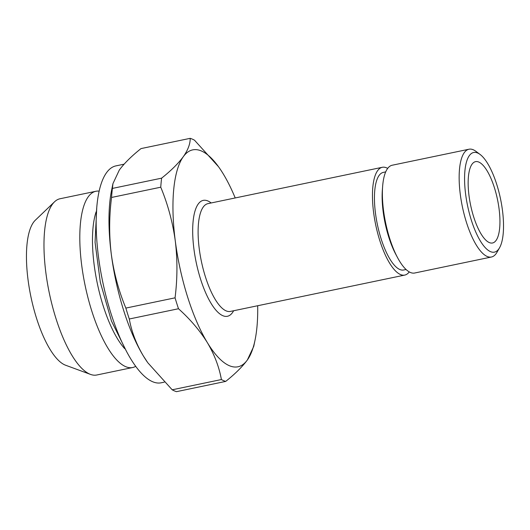 <?xml version="1.0" encoding="UTF-8"?>
<svg xmlns="http://www.w3.org/2000/svg" width="530" height="530" viewBox="0 0 530 530"><rect width="100%" height="100%" fill="white"/><g stroke="black" fill="none" stroke-linecap="round" stroke-linejoin="round"><path stroke-width="0.79" d="M472.031 164.207A41.545 13.734 -101.8 0 1 475.569 161.643A41.545 13.734 -101.8 0 1 496.1 193.576A41.545 13.734 -101.8 0 1 496.067 240.428A41.545 13.734 -101.8 0 1 492.529 242.992A41.545 13.734 -101.8 0 1 471.998 211.059A41.545 13.734 -101.8 0 1 472.031 164.207M135.687 366.343A90.02 29.753 -101.8 0 1 132.619 367.529L96.791 374.995A90.02 29.753 -101.8 0 1 90.524 374.405L65.554 365.21A75.624 24.996 -101.8 0 1 31.648 300.132A75.624 24.996 -101.8 0 1 33.516 222.308A75.624 24.996 -101.8 0 1 35.331 220.195L54.544 201.798A90.02 29.753 -101.8 0 1 60.049 198.75L95.884 191.277A90.02 29.753 -101.8 0 1 99.163 191.144M90.524 374.405A90.02 29.753 -101.8 0 1 50.158 296.946A90.02 29.753 -101.8 0 1 52.39 204.302A90.02 29.753 -101.8 0 1 54.544 201.798M132.619 367.529A90.02 29.753 -101.8 0 1 88.132 298.337A90.02 29.753 -101.8 0 1 88.218 196.835A90.02 29.753 -101.8 0 1 95.884 191.277M124.616 348.581A80.328 26.546 -101.8 0 1 97.215 282.954A80.328 26.546 -101.8 0 1 96.116 211.848M257.679 305.737A110.797 36.616 -101.8 0 1 255.056 340.028L253.751 346.368L247.377 359.956C242.316 366.786 235.088 373.942 225.694 381.408A124.643 41.194 -101.8 0 1 221.394 379.546C219.128 366.926 214.438 354.616 207.336 342.599C199.889 330.614 190.277 319.332 178.497 308.738L129.293 318.994C131.559 331.614 136.25 343.924 143.352 355.941L147.592 362.434A110.797 36.616 -101.8 0 1 143.352 355.941A110.797 36.616 -101.8 0 1 111.313 254.314A110.797 36.616 -101.8 0 1 111.638 189.972L112.943 183.632L112.406 188.415L161.61 178.16C171.005 170.693 178.232 163.545 183.294 156.708C187.971 150.023 190.277 143.895 190.204 138.337A124.643 41.194 -101.8 0 1 194.503 140.198L218.493 166.698M164.247 382.156L161.173 382.799A110.797 36.616 -101.8 0 1 106.417 297.641A110.797 36.616 -101.8 0 1 106.523 172.714A110.797 36.616 -101.8 0 1 115.951 165.877L124.08 164.181M409.266 271.916A55.047 18.192 -101.8 0 1 404.754 275.083A55.047 18.192 -101.8 0 1 377.552 232.769A55.047 18.192 -101.8 0 1 377.599 170.693A55.047 18.192 -101.8 0 1 382.289 167.294A55.047 18.192 -101.8 0 1 387.688 168.394M499.545 247.782L496.968 252.3A55.047 18.192 -101.8 0 1 496.133 253.612A55.047 18.192 -101.8 0 1 491.442 257.01L414.672 273.016A55.047 18.192 -101.8 0 1 397.48 257.494L395.804 254.34A49.86 16.476 -101.8 0 1 382.368 189.886L382.64 186.321A55.047 18.192 -101.8 0 1 387.516 168.626A55.047 18.192 -101.8 0 1 392.2 165.227L468.977 149.228A55.047 18.192 -101.8 0 1 475.927 151.335L480.087 154.449A50.893 16.821 -101.8 0 1 500.519 198.882A50.893 16.821 -101.8 0 1 499.545 247.782A50.893 16.821 -101.8 0 1 498.77 249.001A50.893 16.821 -101.8 0 1 471.302 220.063A50.893 16.821 -101.8 0 1 469.328 155.634A50.893 16.821 -101.8 0 1 480.087 154.449M406.059 269.505L403.694 269.995A49.86 16.476 -101.8 0 1 379.056 231.676A49.86 16.476 -101.8 0 1 379.102 175.456A49.86 16.476 -101.8 0 1 383.349 172.382L385.708 171.886M397.48 257.494A55.047 18.192 -101.8 0 1 382.64 186.321M491.442 257.01A55.047 18.192 -101.8 0 1 464.24 214.696A55.047 18.192 -101.8 0 1 464.293 152.627A55.047 18.192 -101.8 0 1 468.977 149.228M178.497 308.738A124.643 41.194 -101.8 0 1 175.059 297.834C177.477 278.681 177.557 259.726 175.291 240.978A110.797 36.616 -101.8 0 1 183.294 156.708A110.797 36.616 -101.8 0 1 219.109 167.566A110.797 36.616 -101.8 0 1 223.342 174.059A110.797 36.616 -101.8 0 1 235.214 197.955M255.056 340.028A110.797 36.616 -101.8 0 1 247.377 359.956A110.797 36.616 -101.8 0 1 207.336 342.599A110.797 36.616 -101.8 0 1 175.291 240.978C172.701 222.236 167.851 204.308 160.749 187.203A124.643 41.194 -101.8 0 1 161.61 178.16M129.293 318.994A124.643 41.194 -101.8 0 1 125.855 308.089L175.059 297.834M225.694 381.408L176.49 391.663A124.643 41.194 -101.8 0 1 172.19 389.802L221.394 379.546M190.204 138.337L141 148.592C131.519 156.145 124.292 163.293 119.316 170.044L112.943 183.632M160.749 187.203L111.545 197.458C109.127 216.618 109.047 235.565 111.313 254.314C113.904 273.056 118.753 290.983 125.855 308.089M111.545 197.458A124.643 41.194 -101.8 0 1 112.406 188.415M147.877 362.831L172.19 389.802M404.754 275.083L230.411 311.421A55.047 18.192 -101.8 0 1 203.202 269.114A55.047 18.192 -101.8 0 1 203.255 207.038A55.047 18.192 -101.8 0 1 207.939 203.639L382.289 167.294M233.624 310.752A59.208 19.57 -101.8 0 1 232.458 312.634A59.208 19.57 -101.8 0 1 200.512 278.979A59.208 19.57 -101.8 0 1 198.213 204.03A59.208 19.57 -101.8 0 1 211.152 202.97M126.776 351.947L111.492 321.107L100.322 282.305L95.062 242.276L96.745 207.899M219.109 167.566L218.824 167.162"/></g></svg>
